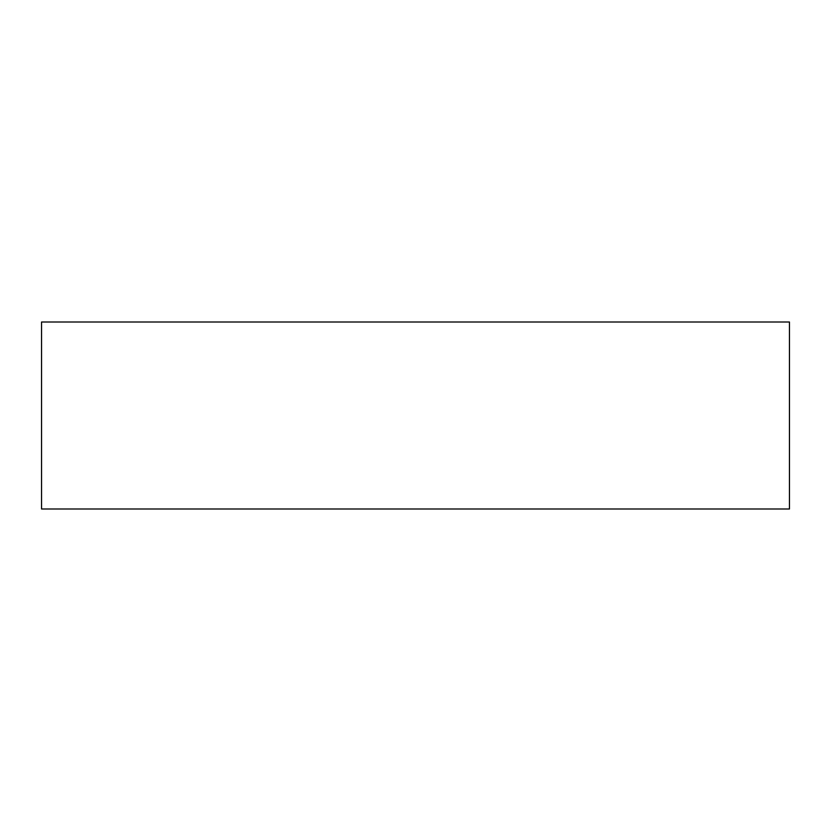 <?xml version="1.0" encoding="UTF-8"?>
<svg xmlns="http://www.w3.org/2000/svg" width="831" height="831" viewBox="0 0 831 831"><rect width="100%" height="100%" fill="white"/><g stroke="black" fill="none" stroke-linecap="round" stroke-linejoin="round"><path stroke-width="1.25" d="M41.55 508.988L789.45 508.988L789.45 322.013L41.55 322.013L41.55 508.988"/></g></svg>
